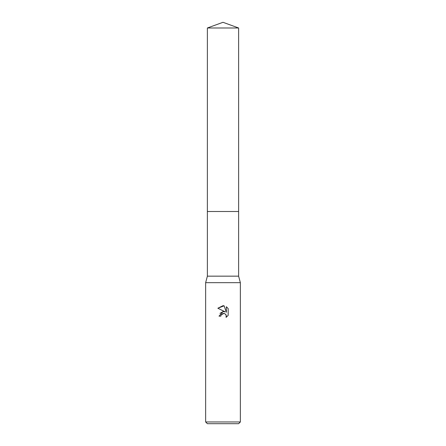 <?xml version="1.0" encoding="UTF-8"?>
<svg xmlns="http://www.w3.org/2000/svg" width="446" height="446" viewBox="0 0 446 446"><rect width="100%" height="100%" fill="white"/><g stroke="black" fill="none" stroke-linecap="round" stroke-linejoin="round"><path stroke-width="0.67" d="M238.621 211.504L238.621 276.158L207.379 276.158L207.379 211.504L238.621 211.499M207.379 276.158L205.639 282.669L240.361 282.669L240.361 421.966L205.639 421.966L207.379 423.7L238.621 423.7L240.361 421.966M220.831 316.158L219.008 316.158L223 311.598L225.213 311.865L217.843 308.236L223 305.694L224.121 305.811L226.367 312.295L226.367 306.742L228.157 308.548L228.157 315.394L226.083 317.385L226.167 315.082L224.667 313.583L223 313.438L221.127 314.904L220.831 316.158L221.015 315.144M225.787 314.43L226.378 316.142L226.083 317.385L228.157 315.394M225.213 311.865L223.825 311.57M223.1 311.587L219.962 313.337M221.127 314.904L223.976 313.393M228.157 308.548L226.367 306.742M224.121 305.811L217.843 308.236M223 22.3L238.621 27.987L238.627 211.499L207.373 211.499L207.379 27.987L223 22.3M207.379 27.987L238.621 27.987M238.621 276.158L240.361 282.669M205.639 282.669L205.639 421.966"/></g></svg>
